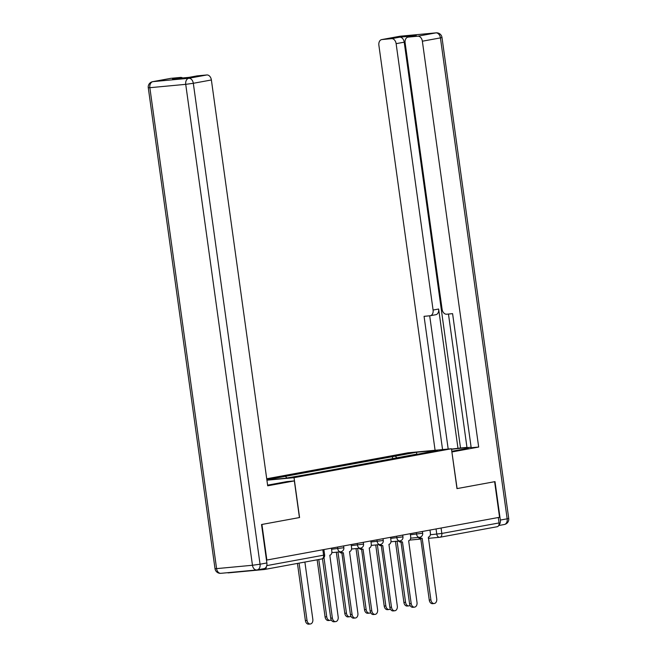 <?xml version="1.0" encoding="UTF-8"?>
<svg xmlns="http://www.w3.org/2000/svg" width="657" height="657" viewBox="0 0 657 657"><rect width="100%" height="100%" fill="white"/><g stroke="black" fill="none" stroke-linecap="round" stroke-linejoin="round"><path stroke-width="0.99" d="M498.868 525.091A5.42 3.811 -100.4 0 0 500.338 520.065L495 481.63L456.976 488.603L451.441 448.747L407.972 452.813L266.717 478.764M196.739 75.949A5.42 3.811 79.6 0 1 196.969 75.9A5.42 3.811 79.6 0 1 197.199 75.867L206.84 74.964A5.42 3.811 79.6 0 1 211.382 79.973L193.314 83.291L260.049 564.215L266.873 562.959L261.535 524.524L299.567 517.535L261.921 524.45L266.857 560.035L499.558 517.281L494.622 481.696L456.976 488.619M299.567 517.535L294.032 477.672L451.441 448.747M227.494 572.707A3.614 2.538 -100.4 0 0 228.447 572.863L264.319 569.504A3.614 2.538 -100.4 0 0 264.475 569.488A3.614 2.538 -100.4 0 0 266.397 566.638M498.31 517.511L499.065 522.939A3.614 2.538 79.6 0 1 497.185 526.725A3.614 2.538 79.6 0 1 497.021 526.75M397.009 458.019L395.309 456.139L416.53 452.238L437.825 450.25L416.448 454.447M266.89 479.98L285.467 478.239L309.669 474.067L416.604 454.151M266.857 479.741L285.401 476.333L286.895 477.984M395.309 456.139L285.401 476.333M266.923 480.201L294.032 477.672M392.664 458.816L392.328 456.418M416.53 452.238L416.784 454.118M419.963 537.245A3.614 2.562 84.7 0 0 421.999 538.297A3.614 2.562 84.7 0 0 422.164 538.272L430.91 599.915A4.156 2.948 84.7 0 0 434.203 603.52A4.156 2.948 84.7 0 0 436.724 598.847L428.356 537.13A3.614 2.562 84.7 0 0 430.384 533.098L429.965 530.068M434.203 603.52L432.552 603.676A4.156 2.948 -95.3 0 1 429.259 600.071L420.71 538.412M420.513 538.428A3.614 2.562 -95.3 0 1 420.357 538.444A3.614 2.562 -95.3 0 1 418.345 537.434M397.083 541.204L405.558 602.288A4.156 2.948 84.7 0 0 408.851 605.894A4.156 2.948 84.7 0 0 410.067 605.376M408.851 605.894L407.2 606.041A4.156 2.948 -95.3 0 1 403.907 602.444L395.432 541.352M400.253 540.867A3.614 2.562 84.7 0 0 402.298 541.918A3.614 2.562 84.7 0 0 402.454 541.894L411.2 603.537A4.156 2.948 84.7 0 0 414.493 607.142A4.156 2.948 84.7 0 0 417.014 602.469L408.646 540.752A3.614 2.562 84.7 0 0 410.674 536.712L410.255 533.689M414.493 607.142L412.842 607.298A4.156 2.948 -95.3 0 1 409.557 603.693L401 542.033M400.803 542.05A3.614 2.562 -95.3 0 1 400.647 542.066A3.614 2.562 -95.3 0 1 398.635 541.056M380.551 544.481A3.614 2.562 84.7 0 0 382.588 545.532A3.614 2.562 84.7 0 0 382.744 545.515L391.49 607.158A4.156 2.948 84.7 0 0 394.783 610.764A4.156 2.948 84.7 0 0 397.304 606.091L388.936 544.374A3.614 2.562 84.7 0 0 390.964 540.333L390.545 537.303M394.783 610.764L393.141 610.92A4.156 2.948 -95.3 0 1 389.847 607.314L381.29 545.655M381.101 545.671A3.614 2.562 -95.3 0 1 380.937 545.688A3.614 2.562 -95.3 0 1 378.925 544.678M451.802 451.31L462.479 449.347A20.326 0.903 -7.9 0 0 468.351 447.885A20.326 0.903 -7.9 0 0 451.523 449.331M457.108 488.594L451.893 451.959M452.016 451.942L478.674 447.047L471.192 447.746L452.591 313.66L446.629 314.218A5.42 3.811 -100.4 0 1 442.087 309.209L405.123 42.82A5.42 3.811 -100.4 0 1 407.948 37.137L416.029 35.65A5.42 3.811 79.6 0 1 416.267 35.618L399.661 37.17A5.42 3.811 79.6 0 1 404.211 42.179L460.524 448.017L466.963 447.409M448.46 314.046L466.996 447.639L471.126 447.253M460.524 448.017L451.49 449.084M478.674 447.047L422.361 41.21A5.42 3.811 -100.4 0 0 417.811 36.201L408.178 37.104A5.42 3.811 -100.4 0 0 407.948 37.137M404.211 42.179L396.122 43.666A5.42 3.811 -100.4 0 0 391.572 38.656L381.939 39.56A5.42 3.811 -100.4 0 0 381.709 39.592A5.42 3.811 -100.4 0 0 378.884 45.276L435.082 450.275M396.122 43.666L433.086 310.047A5.42 3.811 -100.4 0 1 430.261 315.738A5.42 3.811 -100.4 0 1 430.031 315.771L424.069 316.329L442.563 449.577M433.086 310.047L438.646 309.028L457.995 448.476M438.646 309.028A5.42 3.811 79.6 0 1 435.821 314.711A5.42 3.811 79.6 0 1 435.583 314.744M429.694 315.803L448.189 449.051M267.604 485.145A20.326 0.903 -7.9 0 0 268.935 484.907L286.879 481.606L294.352 480.908L267.695 485.81L211.382 79.973M299.436 517.56L294.352 480.908M170.5 78.405A5.42 3.811 79.6 0 1 170.73 78.355A5.42 3.811 79.6 0 1 170.968 78.323L180.601 77.419A5.42 3.811 79.6 0 1 182.597 77.961M180.601 77.419L172.512 78.906L189.117 77.354L197.199 75.867M266.873 562.959A5.42 3.811 79.6 0 1 264.048 568.65A5.42 3.811 79.6 0 1 263.818 568.683M377.373 544.817L385.848 605.91A4.156 2.948 84.7 0 0 389.141 609.515A4.156 2.948 84.7 0 0 390.357 608.998M389.141 609.515L387.499 609.663A4.156 2.948 -95.3 0 1 384.205 606.066L375.73 544.973M357.663 548.439L366.146 609.532A4.156 2.948 84.7 0 0 369.439 613.137A4.156 2.948 84.7 0 0 370.655 612.62M369.439 613.137L367.789 613.285A4.156 2.948 -95.3 0 1 364.495 609.68L356.02 548.595M360.841 548.102A3.614 2.562 84.7 0 0 362.878 549.153A3.614 2.562 84.7 0 0 363.034 549.137L371.788 610.78A4.156 2.948 84.7 0 0 375.081 614.385A4.156 2.948 84.7 0 0 377.594 609.712L369.226 547.995A3.614 2.562 84.7 0 0 371.254 543.955L370.835 540.925M375.081 614.385L373.431 614.533A4.156 2.948 -95.3 0 1 370.137 610.936L361.58 549.277M361.391 549.285A3.614 2.562 -95.3 0 1 361.227 549.309A3.614 2.562 -95.3 0 1 359.223 548.299M341.131 551.724A3.614 2.562 84.7 0 0 343.168 552.775A3.614 2.562 84.7 0 0 343.332 552.759L352.078 614.402A4.156 2.948 84.7 0 0 355.371 618.007A4.156 2.948 84.7 0 0 357.893 613.334L349.516 551.617A3.614 2.562 84.7 0 0 351.552 547.577L351.125 544.546M355.371 618.007L353.721 618.155A4.156 2.948 -95.3 0 1 350.427 614.558L341.878 552.898M341.681 552.907A3.614 2.562 -95.3 0 1 341.525 552.931A3.614 2.562 -95.3 0 1 339.513 551.921M323.975 557.538L332.368 618.023A4.156 2.948 84.7 0 0 335.661 621.621L334.011 621.777A4.156 2.948 -95.3 0 1 330.717 618.171L322.472 558.737M335.661 621.621A4.156 2.948 84.7 0 0 338.183 616.956L329.814 555.239A3.614 2.562 84.7 0 0 331.842 551.198L331.424 548.168M337.961 552.061L346.436 613.153A4.156 2.948 84.7 0 0 349.729 616.751A4.156 2.948 84.7 0 0 350.945 616.241M349.729 616.751L348.079 616.907A4.156 2.948 -95.3 0 1 344.785 613.301L336.31 552.217M318.776 559.509L326.726 616.775A4.156 2.948 84.7 0 0 330.019 620.372A4.156 2.948 84.7 0 0 331.235 619.863M330.019 620.372L328.369 620.528A4.156 2.948 -95.3 0 1 325.075 616.923L317.15 559.805M299.075 563.131L307.016 620.389A4.156 2.948 84.7 0 0 310.309 623.994A4.156 2.948 84.7 0 0 312.831 619.321L304.881 562.055M310.309 623.994L308.667 624.15A4.156 2.948 -95.3 0 1 305.374 620.545L297.449 563.427M331.571 549.26L343.841 547.724L343.595 545.934M351.281 545.639L363.551 544.103L363.305 542.312M370.991 542.017L383.261 540.481L383.006 538.691M390.693 538.395L402.963 536.859L402.716 535.069M410.403 534.773L422.673 533.238L422.426 531.447M430.335 534.757L441.833 533.451L499.065 522.939M436.051 528.942L436.774 534.157A3.614 2.562 -95.3 0 0 439.632 537.286A3.614 3.614 0 0 0 439.952 537.245A3.614 2.538 -100.4 0 0 441.833 533.451L441.077 528.023M337.509 547.051L337.739 548.685A3.614 2.562 84.7 0 0 340.597 551.814A3.614 2.562 84.7 0 0 340.761 551.798M357.219 543.429L357.441 545.064A3.614 2.562 84.7 0 0 360.307 548.193A3.614 2.562 84.7 0 0 360.463 548.176M376.929 539.808L377.151 541.442A3.614 2.562 84.7 0 0 380.017 544.571A3.614 2.562 84.7 0 0 380.173 544.554M396.631 536.186L396.861 537.82A3.614 2.562 84.7 0 0 399.727 540.957A3.614 2.562 84.7 0 0 399.883 540.933M416.341 532.564L416.571 534.198A3.614 2.562 84.7 0 0 419.429 537.336A3.614 2.562 84.7 0 0 419.593 537.311M322.833 549.745L323.589 555.181L324.632 554.919L323.885 549.556M266.75 565.62L323.589 555.181A3.614 2.538 -100.4 0 1 321.7 558.967A3.614 3.614 0 0 0 324.632 554.919M321.544 558.992A3.614 2.538 -100.4 0 0 321.7 558.967L264.475 569.488M428.323 538.346L439.632 537.286A3.614 2.562 -95.3 0 0 439.796 537.262A3.614 2.538 -100.4 0 0 439.952 537.245L497.185 526.725M430.91 599.915L429.259 600.071M403.907 602.444L405.558 602.288M411.2 603.537L409.557 603.693M391.49 607.158L389.847 607.314M391.572 38.656L399.661 37.17M416.267 35.618L408.178 37.104M417.811 36.201L435.878 32.883L400.006 36.242L381.939 39.56M500.338 520.065L507.163 518.816L440.428 37.892L422.361 41.21M435.878 32.883A5.42 3.811 79.6 0 1 440.428 37.892L441.989 37.498A5.42 5.42 0 0 0 436.117 32.85A5.42 3.843 84.7 0 0 435.878 32.883M399.538 36.324A5.42 3.811 79.6 0 1 399.776 36.275A5.42 3.811 79.6 0 1 400.006 36.242A5.42 3.843 -95.3 0 1 400.244 36.209A5.42 3.843 -95.3 0 1 400.491 36.192M441.989 37.498L508.723 518.422L507.163 518.816A5.42 3.811 79.6 0 1 504.338 524.5A5.42 3.811 79.6 0 1 504.1 524.532M170.968 78.323L152.9 81.64A5.42 3.811 -100.4 0 0 152.662 81.673A5.42 5.42 0 0 0 148.277 87.751L149.853 87.701L216.588 568.625L252.46 565.266L185.726 84.342L149.853 87.701A5.42 3.843 -95.3 0 1 152.9 81.64L188.773 78.282L206.84 74.964M188.773 78.282A5.42 3.843 84.7 0 0 185.726 84.342L193.314 83.291A5.42 3.811 -100.4 0 0 188.773 78.282M264.048 568.65L257.224 569.898A5.42 3.811 -100.4 0 1 256.994 569.931A5.42 3.843 -95.3 0 1 256.756 569.964L220.883 573.323A5.42 3.843 84.7 0 1 216.588 568.625L215.011 568.675A5.42 5.42 0 0 0 220.883 573.323A5.42 3.843 84.7 0 0 221.122 573.29M260.049 564.215L252.46 565.266A5.42 3.843 -95.3 0 0 256.756 569.964A5.42 5.42 0 0 0 257.224 569.898A5.42 3.811 -100.4 0 0 260.049 564.215M384.205 606.066L385.848 605.91M364.495 609.68L366.146 609.532M371.788 610.78L370.137 610.936M352.078 614.402L350.427 614.558M332.368 618.023L330.717 618.171M344.785 613.301L346.436 613.153M325.075 616.923L326.726 616.775M305.374 620.545L307.016 620.389M410.666 538.149L419.429 537.336A3.614 3.614 0 0 0 422.673 533.238M390.956 541.77L399.727 540.957A3.614 3.614 0 0 0 402.963 536.859M371.254 545.392L380.017 544.571A3.614 3.614 0 0 0 383.261 540.481M351.544 549.014L360.307 548.193A3.614 3.614 0 0 0 363.551 544.103M331.834 552.636L340.597 551.814A3.614 3.614 0 0 0 343.841 547.724M420.792 539.052L409.812 540.079M421.999 538.297L420.357 538.444M402.298 541.918L400.647 542.066M382.588 545.532L380.937 545.688M436.117 32.85L400.244 36.209A5.42 5.42 0 0 0 399.776 36.275L381.709 39.592M508.723 518.422A5.42 5.42 0 0 1 504.338 524.5L498.671 525.543M430.261 315.738L435.821 314.711M170.73 78.355L152.662 81.673M148.277 87.751L215.011 568.675M196.969 75.9L189.002 77.362M362.878 549.153L361.227 549.309M343.168 552.775L341.525 552.931"/></g></svg>
